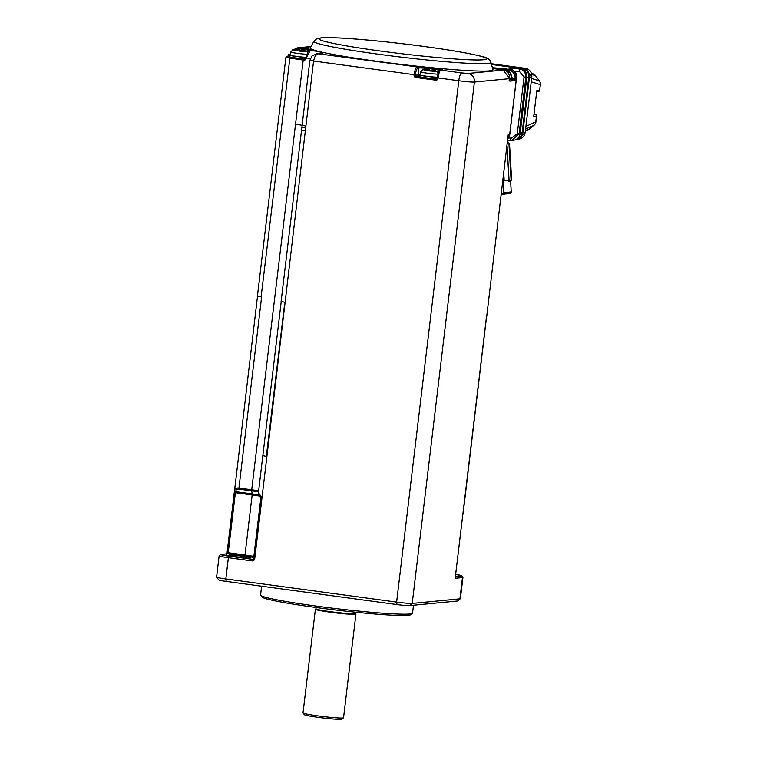 <?xml version="1.0" encoding="UTF-8"?>
<svg xmlns="http://www.w3.org/2000/svg" width="757" height="757" viewBox="0 0 757 757"><rect width="100%" height="100%" fill="white"/><g stroke="black" fill="none" stroke-linecap="round" stroke-linejoin="round"><path stroke-width="1.14" d="M234.386 490.347A1.533 1.154 4.1 0 0 235.484 491.634L235.38 492.675L252.166 494.955L252.176 493.895L235.484 491.634L236.269 489.817L238.086 489.041L251.703 490.82L251.712 489.76L237.849 487.943L235.455 488.549L234.386 490.347M260.569 497.302L261.014 496.365L258.421 492.684L281.226 301.598M260.853 498.286L261.913 498.361L261.014 496.365M463.095 513.511L462.641 515.706L463.095 513.511A1.533 1.031 9.2 0 1 463.095 513.577A1.533 1.031 9.2 0 1 463.066 513.681M460.37 598.73L457.54 600.944A10.201 0.606 -173.2 0 1 457.181 601.03L459.925 598.834A12.755 0.757 6.8 0 0 460.37 598.73A12.755 0.757 6.8 0 0 460.388 598.683L462.924 577.449A12.755 0.757 -173.2 0 1 462.461 577.591L459.925 598.834L412.224 603.433A12.755 0.757 -173.2 0 1 396.621 602.108L396.999 604.569L226.229 581.414A10.201 0.606 -173.2 0 1 218.83 579.976L216.606 577.156A12.755 0.757 6.8 0 0 225.841 578.954L396.621 602.108L458.789 80.734L438.057 77.914L438 78.425A2.044 1.968 84.5 0 1 435.805 80.185L415.801 77.469A2.044 1.968 84.5 0 1 414.088 75.18L414.145 74.678L313.578 61.033L266.899 456.566L263.039 455.686M226.229 581.414L225.841 578.954L228.377 557.71A12.755 0.757 -173.2 0 1 219.123 555.875L216.587 577.108A12.755 0.757 6.8 0 0 216.606 577.156M261.619 586.211L260.569 595.021A76.523 4.542 6.8 0 0 260.673 595.305A76.523 4.542 6.8 0 0 328.216 607.634A76.523 4.542 6.8 0 0 409.755 614.003A76.523 4.542 6.8 0 0 412.385 613.397A76.523 4.542 6.8 0 0 412.546 613.142L413.492 605.25M412.385 613.397L410.682 614.722A75 4.447 -173.2 0 1 335.853 610.019A75 4.447 -173.2 0 1 262.007 596.999L260.673 595.305M250.179 557.947A10.967 0.653 6.8 0 0 250.576 557.814A10.967 0.653 6.8 0 0 239.761 555.875A10.967 0.653 6.8 0 0 228.794 555.222A10.967 0.653 6.8 0 0 238.171 556.991A10.967 0.653 6.8 0 0 250.179 557.947M457.181 601.03L409.49 605.628A10.201 0.606 -173.2 0 1 396.999 604.569M315.839 609.054A20.411 1.211 6.8 0 0 315.395 609.253A20.411 1.211 6.8 0 0 332.834 612.536A20.411 1.211 6.8 0 0 355.175 614.315A20.411 1.211 6.8 0 0 355.922 614.078A20.411 1.211 6.8 0 0 355.535 613.795M315.395 609.253L303.027 712.924A20.411 1.211 6.8 0 0 303.055 712.999A20.411 1.211 6.8 0 0 321.072 716.283A20.411 1.211 6.8 0 0 342.807 717.986A20.411 1.211 6.8 0 0 343.517 717.816A20.411 1.211 6.8 0 0 343.555 717.75L355.922 614.078M303.055 712.999L304.399 714.684A18.878 1.117 6.8 0 0 322.984 717.967A18.878 1.117 6.8 0 0 341.814 719.15L343.517 717.816M305.26 130.819L301.56 130.09L281.112 301.523L284.821 302.261M238.824 489.069L261.61 296.981L257.418 296.176L285.881 57.485L302.951 60.03A15.301 0.908 -173.2 0 1 304.73 60.276L306.746 58.005A15.301 0.908 -173.2 0 1 310.294 58.601M486.382 319.303L508.202 134.774L486.382 319.303M266.455 455.354L284.197 307.446M436.931 78.917A10.967 0.653 -173.2 0 1 430.042 78.312A10.967 0.653 -173.2 0 1 422.34 77.261L416.189 76.429A1.022 0.984 84.5 0 1 415.338 75.284L414.145 74.678A7.655 2.006 -82.3 0 1 417.098 66.89L316.871 53.605M301.56 130.09L309.878 60.305L313.578 61.033L314.751 57.021L316.445 54.674L318.46 53.615L321.943 53.302L317.183 53.567M321.943 53.302A22.956 1.363 6.8 0 0 310.285 50.303L306.292 57.882M306.292 57.92L304.73 60.276M306.235 58.384L305.241 59.264A16.323 0.965 6.8 0 0 303.339 58.999L251.712 489.76A15.301 0.908 -173.2 0 1 258.648 490.829M491.482 64.487L520.456 68.414A7.655 7.371 84.5 0 1 526.863 76.987L520.116 133.629L519.113 133.724L511.76 140.424M492.949 69.691A92.042 5.46 -173.2 0 1 400.917 64.354A92.042 5.46 -173.2 0 1 310.209 47.909L313.947 41.266A89.118 5.29 -173.2 0 0 401.778 57.191A89.118 5.29 -173.2 0 0 490.886 62.358L492.949 69.691M305.913 59.008A10.967 0.653 -173.2 0 1 294.823 57.797A10.967 0.653 -173.2 0 1 288.076 56.463A10.967 0.653 -173.2 0 1 288.02 56.378L288.199 54.864A10.967 0.653 -173.2 0 1 290.272 54.731M310.985 46.527L298.277 47.757L294.085 49.631A7.655 7.371 84.5 0 1 299.914 47.786L303.33 48.249C310.559 49.281 313.36 49.934 311.761 50.208L310.285 50.303A1.022 0.965 -93.5 0 0 310.086 50.293L308.563 51.145L307.484 52.952L306.244 57.892L306.689 58.516M422.34 77.261A10.967 0.653 -173.2 0 1 418.034 76.249L418.441 75.965M507.89 138.9L509.669 134.642L516.425 77.999L511.126 69.313A20.411 1.211 -173.2 0 1 518.337 68.613A2.555 1.4 94.6 0 1 519.416 71.432A17.856 1.06 6.8 0 0 514.363 71.139M511.836 69.512L511.126 69.313M518.337 68.613C523.182 69.266 525.689 72.085 525.86 77.091L524.052 76.977L519.416 71.432M509.963 140.442L513.53 140.253A7.655 7.371 -95.5 0 0 520.116 133.629M306.292 57.504A10.967 0.653 -173.2 0 1 294.568 56.217A10.967 0.653 -173.2 0 1 288.199 54.864M437.357 77.413A10.967 0.653 -173.2 0 1 425.273 76.164A10.967 0.653 -173.2 0 1 418.205 74.706A10.967 0.653 -173.2 0 1 418.612 74.583A10.967 0.653 -173.2 0 1 420.277 74.574M511.723 140.424L509.773 140.424L511.448 138.19L517.296 133.62L524.052 76.977M516.473 139.297A7.655 7.371 -95.5 0 0 522.141 132.825L528.774 77.195A7.655 7.371 -95.5 0 0 522.358 68.613L508.023 66.673L525.358 68.329L531.821 76.883L525.197 132.513L522.822 132.759L529.455 77.129A7.655 7.371 -95.5 0 0 523.04 68.546M306.32 57.324A8.933 0.53 -173.2 0 1 296.365 56.34A8.933 0.53 -173.2 0 1 290.224 55.1L290.593 52.034L293.101 49.754M511.145 77.555A10.967 0.653 -173.2 0 1 513.123 78.179L512.943 79.693A10.967 0.653 -173.2 0 1 510.738 79.816A10.967 0.653 -173.2 0 1 509.565 79.759M437.395 77.176A8.933 0.53 -173.2 0 1 427.478 76.334A8.933 0.53 -173.2 0 1 420.239 74.952L420.599 71.887L423.116 69.606M525.14 132.484L518.554 139.156L516.34 139.373A7.655 7.371 -95.5 0 0 522.822 132.759M507.881 138.995L509.764 134.604L516.511 77.971L513.123 78.151A10.967 0.653 -173.2 0 1 509.698 78.245M528.064 83.156A12.244 11.8 -95.5 0 0 528.31 81.094M522.633 128.671A12.244 11.8 -95.5 0 0 522.879 126.608M295.892 49.527L299.327 49.754A23.543 6.16 -82.3 0 1 299.886 50.274L300.453 50.369M307.806 52.271L306.727 51.438A23.609 23.609 0 0 0 303.339 50.227L304.683 50.653A23.543 22.682 84.5 0 1 306.84 51.533L299.583 51.126L292.675 49.792M509.224 74.952A8.933 0.53 -173.2 0 0 511.136 74.971A8.933 0.53 -173.2 0 0 511.467 74.867L511.098 77.933A8.933 0.53 -173.2 0 1 509.716 78.056M438.331 73.997L436.732 71.281A23.609 23.609 0 0 0 433.354 70.07L434.688 70.496A23.543 22.682 84.5 0 1 436.855 71.385L435.9 71.48A23.543 22.682 84.5 0 0 433.733 70.59L430.307 70.297A23.543 6.16 97.7 0 0 429.607 70.94L422.68 69.644M425.898 69.37L429.342 69.597A23.543 6.16 -82.3 0 1 429.891 70.117L430.459 70.212M531.736 74.47L535.417 75.605A5.1 4.921 -72.9 0 0 532.919 73.817L531.442 73.363M299.904 50.303L299.554 51.116M295.902 49.46A23.543 22.682 -95.5 0 0 294.823 49.565M299.602 51.098A23.543 6.16 97.7 0 1 300.292 50.454L303.727 50.747A23.543 22.682 84.5 0 1 305.885 51.627M296.791 50.757L296.876 49.99A23.543 6.16 97.7 0 0 296.186 50.634M296.886 50.766L296.999 49.83L294.946 49.555A23.543 22.682 -95.5 0 0 292.647 49.83M429.91 70.146L429.56 70.969M426.797 70.6L426.891 69.833A23.543 6.16 97.7 0 0 426.191 70.477M426.891 70.609L427.005 69.682L424.951 69.398A23.543 22.682 -95.5 0 0 422.652 69.682M425.907 69.303A23.543 22.682 -95.5 0 0 424.828 69.407M531.632 78.482L539.325 80.857L535.417 75.605A5.1 0.729 -36.6 0 1 535.53 75.653A5.1 5.1 0 0 0 532.947 73.826M529.152 129.135A5.1 1.154 -128.9 0 1 529.096 129.192A5.1 1.154 -128.9 0 1 529.02 129.239L525.377 130.933M534.177 125.075A5.1 1.154 -128.9 0 1 534.111 125.151A5.1 1.154 -128.9 0 1 534.035 125.198A5.1 4.854 -115 0 0 535.786 121.839L536.656 116.067L533.742 116.389L536.817 90.594L539.542 90.329L540.413 84.557A5.1 5.1 0 0 0 539.438 80.914L535.53 75.653M511.467 74.867L509.868 72.152A23.609 23.609 0 0 0 506.48 70.94L507.824 71.366A23.543 22.682 84.5 0 1 509.981 72.256L507.54 72.275M531.234 81.841L540.224 84.614A5.1 4.921 -72.9 0 0 539.325 80.857A5.1 0.729 -36.6 0 1 539.438 80.914M435.682 69.53L435.843 68.102M506.868 71.461A23.543 22.682 84.5 0 1 509.026 72.341M535.18 104.305A10.201 9.832 -95.5 0 0 535.407 102.422M507.304 143.792L508.941 143.669L508.089 142.695L509.518 143.584L511.647 179.948L508.941 181.481L509.083 180.809L511.107 180.611L508.941 143.669L511.107 180.611M509.518 143.584L507.436 142.742M501.087 194.388L503.433 193.404L503.575 192.704L502.941 181.812L503.85 181.207L503.519 175.586M510.625 181.32L511.249 191.966L510.171 193.518M503.774 173.457L504.19 180.611L509.007 180.242L509.083 180.809L507.02 146.224M504.19 180.611L503.85 181.207M259.045 494.927A18.934 1.126 6.8 0 0 252.176 493.895L251.703 490.82A15.755 0.937 6.8 0 1 258.525 491.87M253.879 556.386A19.389 1.154 6.8 0 0 245.003 555.013L252.166 494.955A19.389 1.154 -173.2 0 1 259.717 496.1M244.615 556.045L227.829 553.774L221.233 554.408A1.533 1.476 84.5 0 0 220.902 554.398L227.497 553.764A1.533 1.476 84.5 0 1 227.829 553.774L228.217 552.733L227.109 552.515L234.273 492.457L235.38 492.675L228.217 552.733L245.003 555.013L244.615 556.045A18.367 1.088 -173.2 0 1 253.746 557.493M253.008 559.319L252.583 559.357A1.022 0.984 -95.5 0 0 253.671 558.524M221.233 554.408A11.223 0.662 6.8 0 0 228.964 556.149L252.583 559.357L251.996 560.909A2.555 2.46 -95.5 0 0 254.74 558.713L253.68 558.477M226.684 554.181L227.166 552.496M455.487 575.717L462.65 515.659M260.843 498.437L261.894 498.674A3.056 2.952 -95.5 0 0 261.913 498.361L266.899 456.566M455.421 577.004L455.487 575.765A2.555 0.672 97.7 0 0 455.865 578.225L462.461 577.591A1.533 1.476 84.5 0 0 461.174 575.878A11.223 0.662 6.8 0 0 455.695 574.449L461.647 575.642L462.924 577.449M486.174 319.359L455.487 575.765M455.487 576.427L461.174 575.878M261.894 498.674L254.74 558.713M257.522 296.252L234.329 492.438M251.996 560.909L228.377 557.71L228.964 556.149M409.49 605.628L412.224 603.433L474.402 82.059A12.755 0.757 6.8 0 1 458.789 80.734A7.655 2.006 97.7 0 1 461.742 72.946L441.009 70.136A7.655 2.006 97.7 0 0 438.057 77.914L437.253 78.274L438 78.425M316.114 607.502L315.962 608.808A19.9 1.183 6.8 0 0 332.966 612.006A19.9 1.183 6.8 0 0 354.749 613.738A19.9 1.183 6.8 0 0 355.478 613.52L355.184 613.672M305.819 126.135A15.301 0.908 6.8 0 0 295.296 124.252M261.118 296.914L289.978 57.182L287.158 56.548A1.022 0.984 -95.5 0 0 286.931 56.548L285.881 57.485M301.92 127.053L305.62 127.791M303.339 58.999L289.978 57.182M437.291 78.293A1.022 0.984 84.5 0 1 436.193 79.144L435.805 80.185M418.034 76.249L416.189 76.429L415.801 77.469M436.619 79.106L430.042 78.312M418.11 75.501A1.022 0.984 84.5 0 1 418.063 75.028L414.088 75.18M415.394 74.782A6.633 1.732 -82.3 0 1 417.949 68.035A1.022 0.984 -95.5 0 0 417.098 66.89L418.053 66.796C421.479 66.275 446.914 69.701 441.956 70.041L441.009 70.136A1.022 0.984 -95.5 0 0 440.773 70.136C439.741 69.124 438.587 71.669 437.319 77.772L436.411 79.144M492.372 67.638L509.887 69.436A7.655 7.371 84.5 0 1 516.302 78.009L516.246 78.52A2.044 0.53 -82.3 0 1 515.46 80.592L509.868 81.131A2.044 0.53 -82.3 0 1 509.565 79.163L509.631 78.652A7.655 7.371 -95.5 0 0 503.216 70.079L467.987 73.476L461.742 72.946M503.216 70.079L492.589 68.433L503.225 70.079L509.66 78.643L474.402 82.059A7.655 7.371 84.5 0 0 467.987 73.476M302.847 50.104L302.942 49.29L299.526 48.827L299.914 47.786L310.872 46.735M287.158 56.548L288.076 56.463M508.202 134.774L509.035 134.415M439.912 71.016A6.633 1.732 97.7 0 0 437.357 77.763M418.167 75.019A11.478 0.681 -173.2 0 0 418.063 75.028L418.905 67.941L417.949 68.035M441.956 70.041A1.022 0.984 -95.5 0 0 441.738 70.041L440.782 70.127M494.804 68.849A11.478 0.681 -173.2 0 1 506.083 70.004L505.988 70.827M506.471 68.972L506.083 70.004L509.499 70.467A6.633 6.387 84.5 0 1 515.053 77.905M509.887 69.436L509.499 70.467M526.863 76.987L525.86 77.091L519.113 133.724L517.296 133.62M309.622 50.388A11.478 0.681 -173.2 0 0 302.942 49.29L303.33 48.249M440.12 70.344A11.478 0.681 -173.2 0 0 428.841 68.622A11.478 0.681 -173.2 0 0 418.905 67.941A1.022 0.984 -95.5 0 0 418.053 66.796M513 79.23L514.599 79.447L514.997 78.406L516.246 78.52M512.953 79.608L514.599 79.447A1.022 0.984 84.5 0 1 515.46 80.592M509.016 79.987A1.022 0.984 84.5 0 1 509.868 81.131M510.738 79.816L509.565 79.93M509.631 78.624L509.612 80.403L508.997 79.987M511.448 138.19A17.856 1.06 6.8 0 0 508.609 137.992M528.774 77.195L526.825 77.384M520.191 133.005L522.141 132.825M522.358 68.613L521.658 68.679M295.855 49.46A6.633 6.387 84.5 0 1 299.526 48.827M322.047 37.869A84.406 5.006 -173.2 0 1 462.659 52.413A84.406 5.006 -173.2 0 1 423.608 56.179A84.406 5.006 -173.2 0 1 322.047 37.869M529.455 77.129L531.774 76.902A7.655 7.371 -95.5 0 0 525.358 68.329L491.255 63.702M518.554 139.156A7.655 7.371 -95.5 0 0 525.14 132.532M307.001 54.267A8.933 0.53 -173.2 0 1 297.009 53.312A8.933 0.53 -173.2 0 1 290.593 52.034M438.038 74.101A8.933 0.53 -173.2 0 1 427.08 73.174A8.933 0.53 -173.2 0 1 420.599 71.887M435.9 71.48L429.607 70.94M525.358 131.093L528.045 129.844A5.1 4.854 -115 0 0 529.02 129.239L534.035 125.198L525.595 129.125M299.327 49.754L299.176 51.069M429.342 69.597L429.181 70.921M533.969 114.525L535.19 114.411A1.533 1.476 -95.5 0 1 536.467 116.124L535.786 121.839L525.916 126.438M536.675 91.805L538.227 91.654A1.533 1.476 -95.5 0 0 539.542 90.329L540.413 84.557M535.19 114.411L534.026 114.052M507.048 145.987L507.871 160.124M507.871 160.143L509.064 180.412M501.257 194.388L502.222 194.312A1.533 1.476 -95.5 0 1 502.165 194.322L501.276 194.388A1.533 1.079 -93.9 0 0 501.427 194.36M510.549 193.432L502.222 194.312A1.533 1.476 -95.5 0 0 503.433 193.404M502.279 194.312L509.896 193.574A1.533 1.476 -95.5 0 0 511.164 192.656M511.249 191.966L503.575 192.704M252.8 559.357L253.623 558.496L260.787 498.456L258.43 492.684M220.902 554.398L219.123 555.875M463.123 513.331L486.259 319.35M355.629 612.214L355.478 613.52M309.878 60.305L312.054 55.914L317.221 53.567M510.369 69.114L511.42 69.36C515.385 70.978 517.078 73.855 516.511 77.971M311.269 50.946L311.875 50.17L310.105 50.293M441.284 70.789L441.738 70.041M286.941 56.538L288.048 56.434M418.205 74.706L418.025 76.211M313.947 41.266L315.953 39.203L320.949 37.85L338.133 37.907C353.368 38.664 372.416 40.32 395.296 42.903C420.968 45.751 460.407 51.126 480.969 56.226C487.044 57.418 490.347 59.462 490.886 62.358M509.868 140.442L507.729 140.282M528.045 129.854A5.1 5.1 0 0 0 529.096 129.192L534.111 125.151A5.1 5.1 0 0 0 535.975 121.782M538.227 91.654L539.732 90.272M534.026 114.042L536.126 114.714L536.656 116.067M507.058 145.893L509.092 180.611"/></g></svg>
